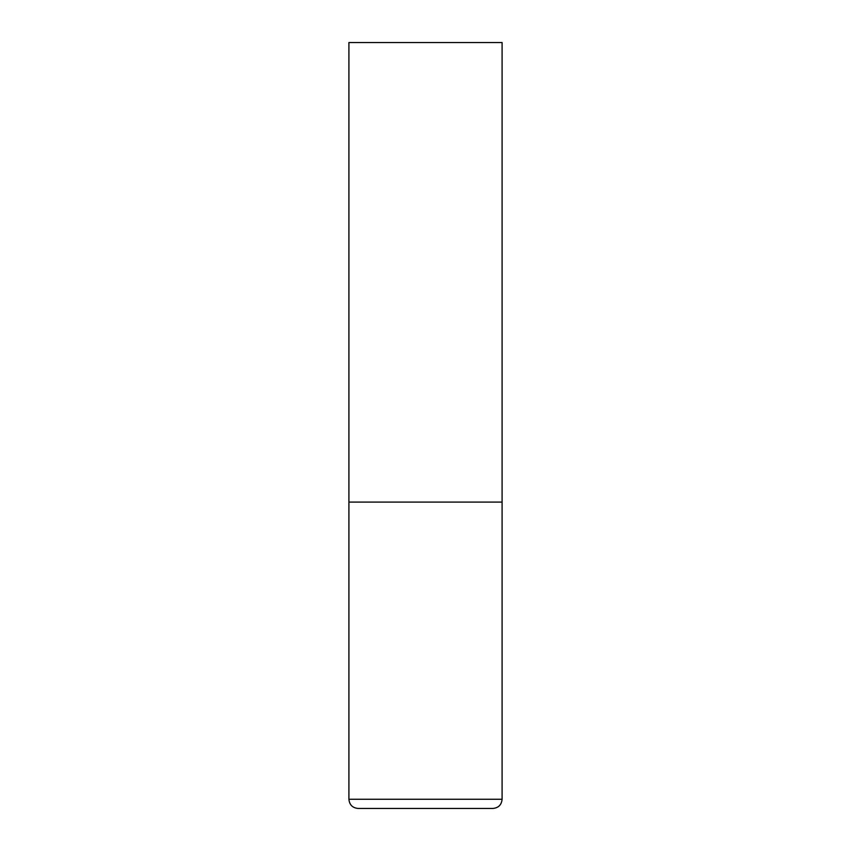 <?xml version="1.0" encoding="UTF-8"?>
<svg xmlns="http://www.w3.org/2000/svg" width="851" height="851" viewBox="0 0 851 851"><rect width="100%" height="100%" fill="white"/><g stroke="black" fill="none" stroke-linecap="round" stroke-linejoin="round"><path stroke-width="1.28" d="M502.09 799.259L502.09 502.09L348.91 502.09L502.09 502.09L502.09 42.55L348.91 42.55L348.91 799.259C349.453 804.844 352.516 807.907 358.101 808.45L492.899 808.45C498.484 807.907 501.547 804.844 502.09 799.259L348.91 799.259"/></g></svg>
